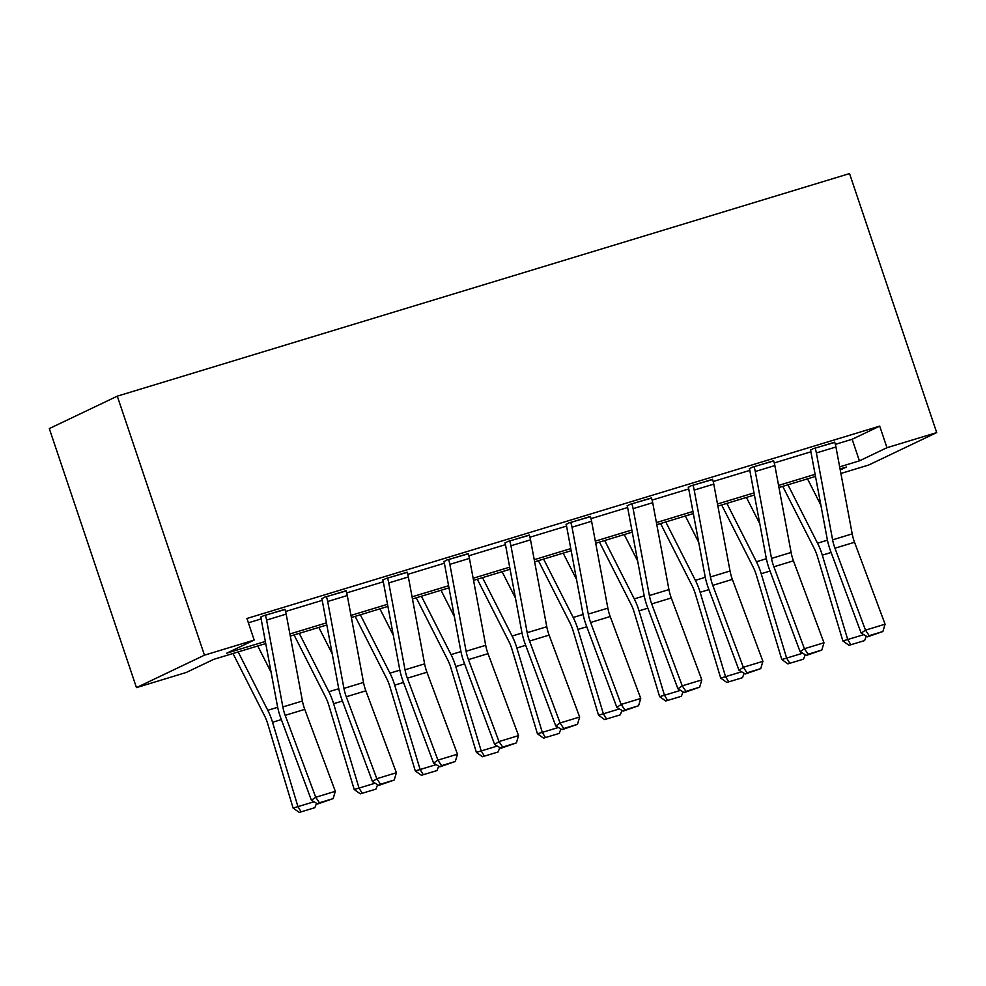 <?xml version="1.0" encoding="UTF-8"?>
<svg xmlns="http://www.w3.org/2000/svg" width="986" height="986" viewBox="0 0 986 986"><rect width="100%" height="100%" fill="white"/><g stroke="black" fill="none" stroke-linecap="round" stroke-linejoin="round"><path stroke-width="1.48" d="M265.739 643.55L213.765 659.338L186.194 672.489L136.462 687.612L49.3 428.59L117.297 396.162L849.538 173.585L936.7 432.595L886.969 447.706L879.709 426.125L246.931 618.481L254.191 640.062L226.62 653.213L265.345 641.442M936.7 432.595L868.703 465.022L840.898 473.477M248.386 622.807L261.13 618.925M285.583 611.493L322.212 600.363M346.665 592.919L383.295 581.789M407.748 574.357L444.39 563.216M468.843 555.784L505.473 544.654M529.926 537.222L566.556 526.08M591.008 518.648L627.638 507.519M652.091 500.087L688.721 488.945M713.174 481.513L749.816 470.384M774.269 462.939L810.899 451.81M835.352 444.378L852.138 439.275L879.709 426.125M834.76 442.418L813.13 448.667L810.492 450.269M773.677 460.98L752.047 467.241L749.409 468.831M712.595 479.553L690.964 485.802L688.327 487.404M651.512 498.115L629.869 504.376L627.232 505.966M590.417 516.689L568.786 522.937L566.149 524.54M529.334 535.25L507.704 541.511L505.066 543.101M468.251 553.824L446.621 560.073L443.983 561.675M407.169 572.398L385.538 578.646L382.901 580.249M346.086 590.959L324.443 597.22L321.806 598.81M284.991 609.533L263.361 615.782L260.723 617.384M254.191 640.062L204.459 655.172L117.297 396.162M204.459 655.172L136.462 687.612M840.245 469.989L846.543 466.994L840.06 468.966M815.508 476.423L778.965 487.528M754.413 494.997L717.882 506.101M693.331 513.57L656.799 524.675M632.248 532.132L595.717 543.237M571.165 550.706L534.634 561.81M510.07 569.267L473.539 580.372M448.987 587.841L412.456 598.946M387.905 606.402L351.373 617.507M326.822 624.976L290.291 636.081M839.665 466.859L859.41 460.856L886.969 447.706M289.896 633.973L326.428 622.869M350.979 615.412L387.51 604.307M412.062 596.838L448.593 585.733M473.144 578.264L509.688 567.16M534.239 559.703L570.771 548.598M595.322 541.129L631.853 530.024M656.405 522.568L692.936 511.463M717.488 503.994L754.019 492.889M778.57 485.432L815.114 474.328M852.138 439.275L859.41 460.856M834.661 442.122L834.698 442.209A15.973 7.062 73.1 0 1 835.943 446.991L852.2 533.882A22.814 10.094 -106.9 0 0 854.529 542.263L885.083 624.2L865.498 630.153L869.196 635.662L867.47 636.845L882.901 631.496L869.196 635.662M810.393 449.973L810.517 450.355A4.56 2.021 -106.9 0 1 810.874 451.711L827.131 538.615A34.227 15.135 73.1 0 0 830.631 551.174L861.185 633.111L865.498 630.153L834.957 548.216A22.814 10.094 -106.9 0 1 832.615 539.835L816.371 452.944A15.973 7.062 73.1 0 0 815.114 448.162L815.089 448.075M861.185 633.111L867.47 636.845M882.901 631.496L885.083 624.2M782.748 486.381L814.276 548.586A22.814 10.094 73.1 0 1 817.443 556.56L842.87 640.937L847.713 639.532L822.299 555.155A34.227 15.135 -106.9 0 0 817.53 543.187L787.937 484.804M820.894 505.239L807.522 478.851M866.312 636.155L864.611 640.58L848.971 645.3L842.87 640.937M850.918 644.745L847.713 639.532L863.773 634.651M773.579 460.684L773.616 460.77A15.973 7.062 73.1 0 1 774.86 465.565L791.117 552.456A22.814 10.094 -106.9 0 0 793.447 560.837L823.988 642.761L804.416 648.714L808.113 654.223L806.388 655.407L821.819 650.057L808.113 654.223M749.311 468.535L749.434 468.917A4.56 2.021 -106.9 0 1 749.791 470.285L766.048 557.176A34.227 15.135 73.1 0 0 769.548 569.748L800.09 651.684L804.416 648.714L773.874 566.777A22.814 10.094 -106.9 0 1 771.533 558.409L755.276 471.505A15.973 7.062 73.1 0 0 754.031 466.723L754.007 466.637M800.09 651.684L806.388 655.407M821.819 650.057L823.988 642.761M712.496 479.258L712.521 479.344A15.973 7.062 73.1 0 1 713.778 484.126L730.034 571.017A22.814 10.094 -106.9 0 0 732.364 579.398L762.905 661.335L743.333 667.288L747.031 672.797L745.293 673.98L760.736 668.631L747.031 672.797M688.228 487.109L688.351 487.491A4.56 2.021 -106.9 0 1 688.709 488.859L704.965 575.75A34.227 15.135 73.1 0 0 708.466 588.322L739.007 670.246L743.333 667.288L712.779 585.351A22.814 10.094 -106.9 0 1 710.45 576.97L694.193 490.079A15.973 7.062 73.1 0 0 692.948 485.297L692.912 485.211M739.007 670.246L745.293 673.98M760.736 668.631L762.905 661.335M721.666 504.955L753.193 567.147A22.814 10.094 73.1 0 1 756.361 575.134L781.787 659.511L786.631 658.106L761.204 573.729A34.227 15.135 -106.9 0 0 756.447 561.761L726.855 503.378M759.812 523.8L746.427 497.425M805.229 654.729L803.528 659.141L787.888 663.874L781.787 659.511M789.823 663.307L786.631 658.106L802.69 653.225M660.571 523.517L692.11 585.721A22.814 10.094 73.1 0 1 695.278 593.695L720.704 678.072L725.548 676.667L700.122 592.29A34.227 15.135 -106.9 0 0 695.364 580.323L665.772 521.939M698.717 542.374L685.344 515.986M744.134 673.29L742.446 677.715L726.805 682.435L720.704 678.072M728.74 681.881L725.548 676.667L741.608 671.786M651.413 497.831L651.438 497.918A15.973 7.062 73.1 0 1 652.695 502.7L668.939 589.591A22.814 10.094 -106.9 0 0 671.281 597.972L701.822 679.896L682.238 685.849L685.936 691.359L684.21 692.554L699.641 687.193L685.936 691.359M627.145 505.682L627.269 506.052A4.56 2.021 -106.9 0 1 627.626 507.42L643.883 594.311A34.227 15.135 73.1 0 0 647.383 606.883L677.924 688.82L682.238 685.849L651.697 603.925A22.814 10.094 -106.9 0 1 649.367 595.544L633.111 508.653A15.973 7.062 73.1 0 0 631.866 503.858L631.829 503.772M677.924 688.82L684.21 692.554M699.641 687.193L701.822 679.896M590.331 516.393L590.355 516.479A15.973 7.062 73.1 0 1 591.6 521.261L607.857 608.152A22.814 10.094 -106.9 0 0 610.198 616.533L640.74 698.47L621.155 704.423L624.853 709.932L623.127 711.116L638.558 705.766L624.853 709.932M566.05 524.244L566.186 524.626A4.56 2.021 -106.9 0 1 566.543 525.994L582.788 612.885A34.227 15.135 73.1 0 0 586.288 625.457L616.842 707.381L621.155 704.423L590.614 622.486A22.814 10.094 -106.9 0 1 588.285 614.105L572.028 527.214A15.973 7.062 73.1 0 0 570.771 522.432L570.746 522.346M616.842 707.381L623.127 711.116M638.558 705.766L640.74 698.47M529.235 534.967L529.272 535.053A15.973 7.062 73.1 0 1 530.517 539.835L546.774 626.726A22.814 10.094 -106.9 0 0 549.103 635.107L579.657 717.032L560.073 722.985L563.77 728.506L562.045 729.689L577.476 724.34L563.77 728.506M504.968 542.818L505.091 543.187A4.56 2.021 -106.9 0 1 505.448 544.555L521.705 631.447A34.227 15.135 73.1 0 0 525.205 644.018L555.759 725.955L560.073 722.985L529.531 641.06A22.814 10.094 -106.9 0 1 527.19 632.679L510.945 545.788A15.973 7.062 73.1 0 0 509.688 541.006L509.663 540.92M555.759 725.955L562.045 729.689M577.476 724.34L579.657 717.032M599.488 542.09L631.028 604.295A22.814 10.094 73.1 0 1 634.195 612.269L659.622 696.646L664.465 695.241L639.039 610.864A34.227 15.135 -106.9 0 0 634.281 598.896L604.689 540.513M637.634 560.935L624.261 534.56M683.052 691.864L681.363 696.276L665.723 701.009L659.622 696.646M667.658 700.442L664.465 695.241L680.513 690.36M538.405 560.664L569.933 622.856A22.814 10.094 73.1 0 1 573.112 630.843L598.527 715.207L603.37 713.802L577.956 629.425A34.227 15.135 -106.9 0 0 573.199 617.458L543.594 559.074M576.551 579.509L563.179 553.134M621.969 710.425L620.28 714.85L604.628 719.583L598.527 715.207M606.575 719.016L603.37 713.802L619.43 708.922M477.323 579.226L508.85 641.43A22.814 10.094 73.1 0 1 512.017 649.404L537.444 733.781L542.288 732.376L516.861 647.999A34.227 15.135 -106.9 0 0 512.104 636.032L482.511 577.648M515.468 598.083L502.096 571.695M560.886 728.999L559.185 733.411L543.545 738.144L537.444 733.781M545.492 737.577L542.288 732.376L558.347 727.495M468.153 553.528L468.19 553.614A15.973 7.062 73.1 0 1 469.435 558.396L485.691 645.3A22.814 10.094 -106.9 0 0 488.021 653.669L518.562 735.605L498.99 741.558L502.687 747.068L500.962 748.251L516.393 742.902L502.687 747.068M443.885 561.379L444.008 561.761A4.56 2.021 -106.9 0 1 444.366 563.129L460.622 650.02A34.227 15.135 73.1 0 0 464.123 662.592L494.664 744.516L498.99 741.558L468.449 659.622A22.814 10.094 -106.9 0 1 466.107 651.241L449.85 564.349A15.973 7.062 73.1 0 0 448.605 559.567L448.581 559.481M494.664 744.516L500.962 748.251M516.393 742.902L518.562 735.605M416.24 597.799L447.767 659.991A22.814 10.094 73.1 0 1 450.935 667.978L476.361 752.355L481.205 750.938L455.779 666.573A34.227 15.135 -106.9 0 0 451.021 654.593L421.429 596.222M454.386 616.644L441.001 590.269M499.803 747.573L498.103 751.985L482.462 756.718L476.361 752.355M484.397 756.151L481.205 750.938L497.264 746.057M407.07 572.102L407.095 572.188A15.973 7.062 73.1 0 1 408.352 576.97L424.609 663.861A22.814 10.094 -106.9 0 0 426.938 672.242L457.479 754.179L437.907 760.132L441.605 765.641L439.867 766.825L455.31 761.475L441.605 765.641M382.802 579.953L382.925 580.335A4.56 2.021 -106.9 0 1 383.283 581.691L399.54 668.594A34.227 15.135 73.1 0 0 403.04 681.153L433.581 763.09L437.907 760.132L407.354 678.195A22.814 10.094 -106.9 0 1 405.024 669.814L388.767 582.923A15.973 7.062 73.1 0 0 387.523 578.141L387.486 578.055M433.581 763.09L439.867 766.825M455.31 761.475L457.479 754.179M355.145 616.361L386.685 678.565A22.814 10.094 73.1 0 1 389.852 686.539L415.279 770.916L420.122 769.511L394.696 685.134A34.227 15.135 -106.9 0 0 389.938 673.167L360.346 614.783M393.291 635.218L379.918 608.83M438.708 766.134L437.02 770.559L421.379 775.279L415.279 770.916M423.314 774.725L420.122 769.511L436.182 764.631M345.987 590.663L346.012 590.75A15.973 7.062 73.1 0 1 347.269 595.544L363.514 682.435A22.814 10.094 -106.9 0 0 365.855 690.816L396.397 772.741L376.812 778.693L380.51 784.203L378.784 785.386L394.215 780.037L380.51 784.203M321.719 598.514L321.843 598.896A4.56 2.021 -106.9 0 1 322.2 600.264L338.457 687.156A34.227 15.135 73.1 0 0 341.957 699.727L372.498 781.664L376.812 778.693L346.271 696.757A22.814 10.094 -106.9 0 1 343.941 688.388L327.685 601.485A15.973 7.062 73.1 0 0 326.44 596.703L326.403 596.616M372.498 781.664L378.784 785.386M394.215 780.037L396.397 772.741M294.062 634.935L325.59 697.127A22.814 10.094 73.1 0 1 328.769 705.113L354.196 789.49L359.04 788.085L333.613 703.708A34.227 15.135 -106.9 0 0 328.856 691.741L299.263 633.357M332.208 653.78L318.835 627.404M377.626 784.708L375.937 789.12L360.297 793.853L354.196 789.49M362.232 793.286L359.04 788.085L375.087 783.204M284.905 609.237L284.929 609.323A15.973 7.062 73.1 0 1 286.174 614.105L302.431 700.997A22.814 10.094 -106.9 0 0 304.76 709.378L335.314 791.314L315.73 797.267L319.427 802.777L317.702 803.96L333.132 798.611L319.427 802.777M260.624 617.088L260.76 617.47A4.56 2.021 -106.9 0 1 261.117 618.838L277.362 705.73A34.227 15.135 73.1 0 0 280.862 718.301L311.416 800.225L315.73 797.267L285.188 715.331A22.814 10.094 -106.9 0 1 282.859 706.95L266.602 620.058A15.973 7.062 73.1 0 0 265.345 615.276L265.32 615.19M311.416 800.225L317.702 803.96M333.132 798.611L335.314 791.314M232.979 653.496L264.507 715.7A22.814 10.094 73.1 0 1 267.687 723.675L293.101 808.052L297.945 806.647L272.53 722.27A34.227 15.135 -106.9 0 0 267.773 710.302L238.168 651.919M271.125 672.353L257.753 645.966M316.543 803.27L314.854 807.694L299.202 812.415L293.101 808.052M301.149 811.86L297.945 806.647L314.004 801.766M834.698 442.209L815.114 448.162M852.2 533.882L832.615 539.835M854.529 542.263L834.957 548.216M835.943 446.991L816.371 452.944M822.299 555.155L831.112 552.48M817.53 543.187L827.451 540.18M773.616 460.77L754.031 466.723M791.117 552.456L771.533 558.409M793.447 560.837L773.874 566.777M774.86 465.565L755.276 471.505M712.521 479.344L692.948 485.297M730.034 571.017L710.45 576.97M732.364 579.398L712.779 585.351M713.778 484.126L694.193 490.079M761.204 573.729L770.029 571.042M756.447 561.761L766.356 558.742M700.122 592.29L708.946 589.616M695.364 580.323L705.273 577.315M651.438 497.918L631.866 503.858M668.939 589.591L649.367 595.544M671.281 597.972L651.697 603.925M652.695 502.7L633.111 508.653M590.355 516.479L570.771 522.432M607.857 608.152L588.285 614.105M610.198 616.533L590.614 622.486M591.6 521.261L572.028 527.214M529.272 535.053L509.688 541.006M546.774 626.726L527.19 632.679M549.103 635.107L529.531 641.06M530.517 539.835L510.945 545.788M639.039 610.864L647.864 608.177M634.281 598.896L644.191 595.877M577.956 629.425L586.781 626.751M573.199 617.458L583.108 614.451M516.861 647.999L525.686 645.312M512.104 636.032L522.013 633.012M468.19 553.614L448.605 559.567M485.691 645.3L466.107 651.241M488.021 653.669L468.449 659.622M469.435 558.396L449.85 564.349M455.779 666.573L464.603 663.886M451.021 654.593L460.93 651.586M407.095 572.188L387.523 578.141M424.609 663.861L405.024 669.814M426.938 672.242L407.354 678.195M408.352 576.97L388.767 582.923M394.696 685.134L403.52 682.46M389.938 673.167L399.848 670.16M346.012 590.75L326.44 596.703M363.514 682.435L343.941 688.388M365.855 690.816L346.271 696.757M347.269 595.544L327.685 601.485M333.613 703.708L342.438 701.021M328.856 691.741L338.765 688.721M284.929 609.323L265.345 615.276M302.431 700.997L282.859 706.95M304.76 709.378L285.188 715.331M286.174 614.105L266.602 620.058M272.53 722.27L281.355 719.595M267.773 710.302L277.682 707.295"/></g></svg>
